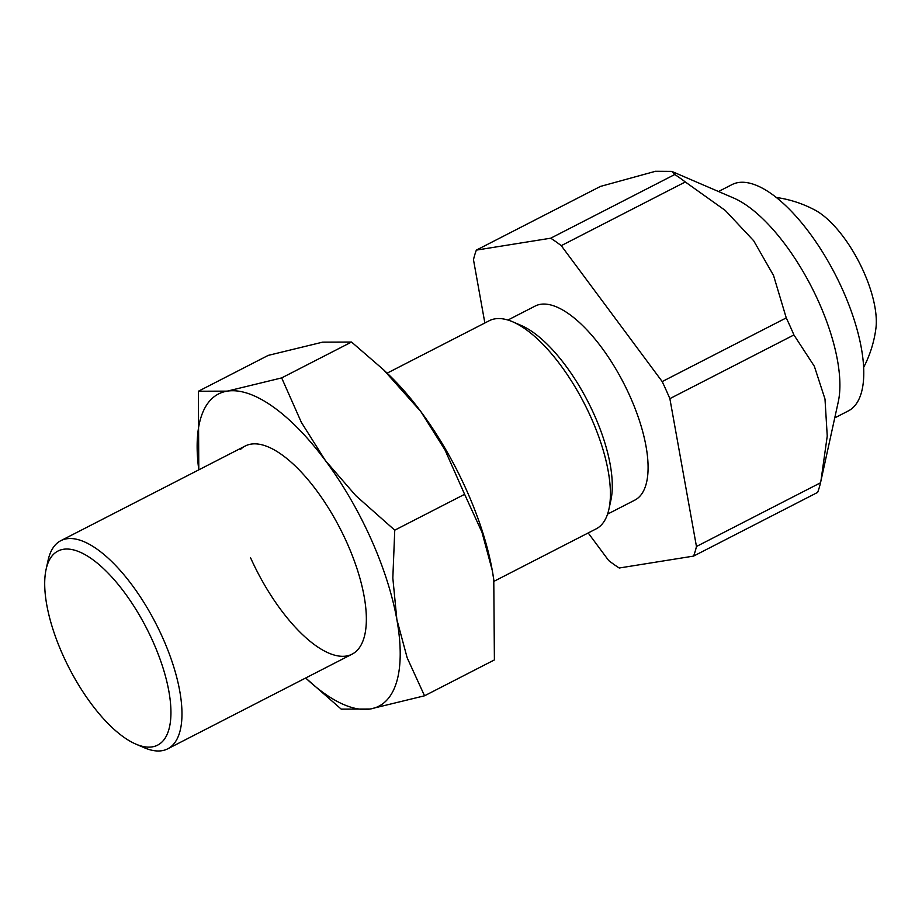 <?xml version="1.0" encoding="UTF-8"?>
<svg xmlns="http://www.w3.org/2000/svg" width="922" height="922" viewBox="0 0 922 922"><rect width="100%" height="100%" fill="white"/><g stroke="black" fill="none" stroke-linecap="round" stroke-linejoin="round"><path stroke-width="1.38" d="M718.526 191.511L732.033 184.584A127.236 50.779 62.8 0 1 842.443 289.381A127.236 50.779 62.8 0 1 848.252 410.958L834.744 417.897M793.923 334.951L669.868 398.638A197.435 78.796 -117.2 0 0 666.122 390.098A197.435 78.796 -117.2 0 0 662.203 381.581L786.259 317.894A197.435 78.796 62.8 0 1 790.189 326.411A197.435 78.796 62.8 0 1 793.923 334.951L814.345 366.276L824.994 399.042L827.241 436.048L820.937 480.892L838.271 401.819A127.236 50.779 -117.2 0 0 818.586 301.632A127.236 50.779 -117.2 0 0 733.635 198.023L671.769 171.388L674.777 174.512A197.435 78.796 62.8 0 1 685.311 181.968L561.256 245.655A197.435 78.796 -117.2 0 0 550.711 238.199L674.777 174.512M550.711 238.199L476.351 250.116L600.418 186.428L655.496 171.285L671.769 171.388M507.93 320.038L535.152 306.069A109.084 43.541 62.8 0 1 540.569 304.306A109.084 43.541 62.8 0 1 626.845 389.545A109.084 43.541 62.8 0 1 634.785 500.139L607.563 514.119M493.985 581.321L596.154 528.871A116.99 46.699 -117.2 0 0 608.912 509.209A116.99 46.699 -117.2 0 0 590.818 417.078A116.99 46.699 -117.2 0 0 512.701 321.801A116.99 46.699 -117.2 0 0 495.102 318.828A116.99 46.699 -117.2 0 0 489.294 320.706L387.125 373.156M46.1 569.358L48.082 560.334A116.99 46.699 62.8 0 1 60.829 540.672A116.99 46.699 62.8 0 1 66.649 538.794A116.99 46.699 62.8 0 1 162.364 637.044A116.99 46.699 62.8 0 1 167.7 748.837A116.99 46.699 62.8 0 1 161.892 750.715A116.99 46.699 62.8 0 1 144.293 747.742L135.799 744.089A109.084 43.541 -117.2 0 0 152.649 640.882A109.084 43.541 -117.2 0 0 90.068 557.741A109.084 43.541 -117.2 0 0 46.1 569.358A109.084 43.541 -117.2 0 0 62.973 655.254A109.084 43.541 -117.2 0 0 135.799 744.089M608.912 509.209L610.894 500.185A109.084 43.541 -117.2 0 0 594.022 414.289A109.084 43.541 -117.2 0 0 521.195 325.454L512.701 321.801M476.351 250.116A197.435 78.796 -117.2 0 0 473.482 259.716L484.857 322.988M588.19 532.962L608.681 560.553A197.435 78.796 -117.2 0 0 619.227 568.01L693.586 556.093A197.435 78.796 -117.2 0 0 696.456 546.492L820.511 482.794A197.435 78.796 62.8 0 1 817.641 492.394L693.586 556.093M820.937 480.892L820.511 482.794M696.456 546.492L669.868 398.638M662.203 381.581L561.256 245.655M685.311 181.968L725.303 210.47L753.677 240.746L773.512 275.401L786.259 317.894M863.614 367.429A116.99 116.99 0 0 0 875.9 328.463A76.78 30.645 -117.2 0 0 815.186 210.193A116.99 116.99 0 0 0 776.359 197.469M250.577 557.787A116.99 46.699 -117.2 0 0 317.698 646.967A116.99 46.699 -117.2 0 0 364.858 634.509A116.99 46.699 -117.2 0 0 346.764 542.378A116.99 46.699 -117.2 0 0 268.648 447.101A116.99 46.699 -117.2 0 0 240.319 449.625M394.754 530.173L355.811 495.667L325.431 460.597L301.333 422.311L281.671 377.905L227.238 391.135A175.491 70.037 -117.2 0 0 198.795 469.851L198.38 391.251L227.238 391.135A175.491 70.037 -117.2 0 1 325.431 460.597A175.491 70.037 -117.2 0 1 370.817 538.517A175.491 70.037 -117.2 0 1 396.863 619.549L392.83 578.036L394.754 530.173L464.619 494.307L481.987 532.271L492.302 570.545L493.777 579.777L494.399 659.922L424.546 695.787L407.178 657.824L396.863 619.549A175.491 70.037 -117.2 0 1 370.102 709.03L424.546 695.787M493.754 579.65A175.491 70.037 -117.2 0 0 493.743 579.535A175.491 70.037 -117.2 0 0 492.302 570.545A175.491 70.037 -117.2 0 0 466.244 489.524A175.491 70.037 -117.2 0 0 420.858 411.604L444.969 449.89L464.619 494.307M198.38 391.251L268.233 355.385L322.677 342.143L351.536 342.039L383.621 369.826L420.858 411.604A175.491 70.037 -117.2 0 0 388.427 374.413L383.621 369.826M341.244 709.145L370.102 709.03A175.491 70.037 -117.2 0 1 305.666 678.004L341.244 709.145M351.536 342.039L281.671 377.905M245.24 446.006L60.829 540.672M352.112 654.159L167.7 748.837"/></g></svg>
